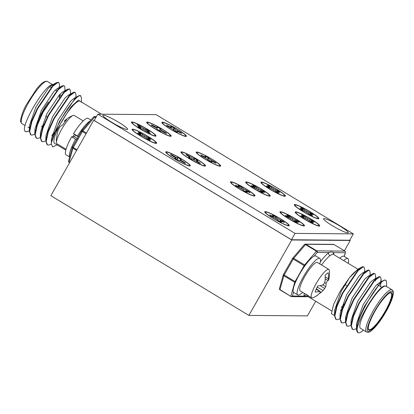 <?xml version="1.0" encoding="UTF-8"?>
<svg xmlns="http://www.w3.org/2000/svg" width="414" height="414" viewBox="0 0 414 414"><rect width="100%" height="100%" fill="white"/><g stroke="black" fill="none" stroke-linecap="round" stroke-linejoin="round"><path stroke-width="0.62" d="M140.553 134.98L140.869 134.271L138.312 132.133A8.678 1.071 -150.4 0 1 139.383 132.552A8.678 1.071 -150.4 0 1 140.662 133.122L140.76 134.152M140.791 134.452L140.853 135.104M147.068 138.68L147.456 138.504M148.036 138.24L148.926 137.831A8.678 1.071 -150.4 0 1 150.929 139.321L147.7 138.157L150.256 140.289A8.678 1.071 -150.4 0 1 149.185 139.875A8.678 1.071 -150.4 0 1 147.912 139.306L144.01 136.615L139.642 134.597A8.678 1.071 -150.4 0 1 137.645 133.106L140.869 134.271M151.778 141.811A13.264 1.635 -150.4 0 1 139.849 135.476A13.264 1.635 -150.4 0 1 132.759 129.944A13.264 1.635 -150.4 0 1 136.796 130.617A13.264 1.635 -150.4 0 1 150.251 137.929A13.264 1.635 -150.4 0 1 155.576 142.902A13.264 1.635 -150.4 0 1 151.778 141.811M148.926 137.831L144.564 135.813L140.662 133.122M139.57 134.55L139.823 134.017M148.083 139.389L148.403 138.907M147.244 138.809L147.7 138.157M146.194 138.022L146.753 136.92M144.082 136.656L144.564 135.813M141.862 135.528L142.514 134.503M139.948 128.029L140.31 127.227L136.972 124.754A8.678 1.071 -150.4 0 1 137.815 125.012A8.678 1.071 -150.4 0 1 138.902 125.442L139.052 126.182M145.687 130.788L147.151 129.882A8.678 1.071 -150.4 0 1 149.552 131.533L147.12 130.902L150.458 133.375A8.678 1.071 -150.4 0 1 149.614 133.117A8.678 1.071 -150.4 0 1 148.528 132.687L144.088 129.825L140.279 128.247A8.678 1.071 -150.4 0 1 137.878 126.591L140.31 127.227M152.73 135.259A13.264 1.635 -150.4 0 1 140.31 128.961A13.264 1.635 -150.4 0 1 132.185 122.792A13.264 1.635 -150.4 0 1 134.7 122.87A13.264 1.635 -150.4 0 1 148.714 130.162A13.264 1.635 -150.4 0 1 155.002 135.756A13.264 1.635 -150.4 0 1 152.73 135.259M147.151 129.882L143.342 128.304L138.902 125.442M139.446 127.698L139.668 127.227M147.938 132.283L148.228 131.843M146.732 131.455L147.12 130.902M144.853 130.286L145.361 129.251M142.835 129.235L143.342 128.304M140.336 128.262L141.133 126.974M189.648 158.086L189.974 157.367L185.896 154.613A8.678 1.071 -150.4 0 1 186.44 154.676A8.678 1.071 -150.4 0 1 187.263 154.924L187.459 155.607M193.907 159.964L195.118 158.867A8.678 1.071 -150.4 0 1 197.882 160.627L196.619 160.337L196.464 160.627L200.542 163.38A8.678 1.071 -150.4 0 1 200.003 163.318A8.678 1.071 -150.4 0 1 199.175 163.069L194.316 160.135L191.32 159.126A8.678 1.071 -150.4 0 1 188.556 157.367L189.824 157.656L189.974 157.367M203.584 165.6A13.264 1.635 -150.4 0 1 191.03 159.618A13.264 1.635 -150.4 0 1 181.694 152.725A13.264 1.635 -150.4 0 1 182.853 152.393A13.264 1.635 -150.4 0 1 197.059 159.369A13.264 1.635 -150.4 0 1 204.506 165.688A13.264 1.635 -150.4 0 1 203.584 165.6M195.118 158.867L192.122 157.858L187.263 154.924M189.628 158.076L189.824 157.656M197.726 162.148L197.98 161.75M196.101 161.149L196.464 160.627M196.07 161.129L196.619 160.337M193.312 159.716L193.85 158.578M191.449 159.152L192.122 157.858M189.54 157.046L189.824 156.554M175.324 158.526L175.112 157.553L170.444 154.639A8.678 1.071 -150.4 0 1 170.63 154.494A8.678 1.071 -150.4 0 1 171.122 154.531L171.349 155.178M176.928 159.483L178.139 157.718A8.678 1.071 -150.4 0 1 181.146 159.504L180.514 159.602L180.902 160.187L185.57 163.106A8.678 1.071 -150.4 0 1 185.394 163.251A8.678 1.071 -150.4 0 1 185.384 163.251A8.678 1.071 -150.4 0 1 184.892 163.214L185.57 163.106M189.286 165.564A13.264 1.635 -150.4 0 1 177.176 160.275A13.264 1.635 -150.4 0 1 166.48 152.6A13.264 1.635 -150.4 0 1 166.728 152.176A13.264 1.635 -150.4 0 1 180.535 158.448A13.264 1.635 -150.4 0 1 189.296 165.564A13.264 1.635 -150.4 0 1 189.286 165.564M175.5 158.138L174.868 158.241A8.678 1.071 -150.4 0 0 177.875 160.021L179.836 160.358L184.892 163.214M178.139 157.718L176.178 157.382L171.122 154.531M182.553 161.822L182.781 161.45M180.54 160.73L180.902 160.187M179.95 160.42L180.514 159.602M176.778 159.395L177.508 157.817M175.546 158.66L176.178 157.382M173.678 156.595L173.911 156.187M160.316 131.171L160.554 130.829L160.606 131.321A8.678 1.071 -150.4 0 1 157.522 129.613L156.549 128.268L151.55 125.354A8.678 1.071 -150.4 0 1 151.384 125.085A8.678 1.071 -150.4 0 1 151.364 125.002A8.678 1.071 -150.4 0 1 151.493 124.826L151.736 125.458M156.849 128.542L157.248 127.062A8.678 1.071 -150.4 0 1 160.332 128.764L159.312 130.627M165.636 133.153L166.304 133.023A8.678 1.071 -150.4 0 1 166.49 133.38A8.678 1.071 -150.4 0 1 166.361 133.556L160.554 130.829M170.49 135.59A13.264 1.635 -150.4 0 1 170.216 135.88A13.264 1.635 -150.4 0 1 158.122 130.612A13.264 1.635 -150.4 0 1 147.4 122.922A13.264 1.635 -150.4 0 1 147.368 122.787A13.264 1.635 -150.4 0 1 158.712 127.196A13.264 1.635 -150.4 0 1 170.49 135.59M157.299 127.553L151.493 124.826M166.304 133.023L161.305 130.115L160.332 128.764M163.219 131.833L163.447 131.44M160.813 130.865L161.305 130.115M159.406 130.679L160.384 129.261M156.176 128.035L156.461 127.429M154.148 126.793L154.355 126.405M210.778 161.595L211.031 161.222L211.725 162.06A8.678 1.071 -150.4 0 1 208.734 160.513L206.669 158.619L201.623 155.866A8.678 1.071 -150.4 0 1 201.095 155.333A8.678 1.071 -150.4 0 1 200.888 155.017A8.678 1.071 -150.4 0 1 200.873 154.96L205.494 157.201L205.83 157.02L205.137 156.187A8.678 1.071 -150.4 0 1 208.128 157.729L207.673 159.395M214.566 162.547L215.244 162.381A8.678 1.071 -150.4 0 1 215.772 162.909A8.678 1.071 -150.4 0 1 215.989 163.282L211.368 161.041L211.031 161.222M219.648 164.912A13.264 1.635 -150.4 0 1 219.72 165.812A13.264 1.635 -150.4 0 1 208.589 161.082A13.264 1.635 -150.4 0 1 197.214 153.33A13.264 1.635 -150.4 0 1 196.904 152.849A13.264 1.635 -150.4 0 1 206.57 156.233A13.264 1.635 -150.4 0 1 219.648 164.912M215.244 162.381L210.193 159.628L208.128 157.729M212.211 161.413L212.47 160.948M209.406 160.88L210.193 159.628M208.056 159.701L208.822 158.567M205.432 157.9L205.83 157.02M205.23 157.781L205.494 157.201M203.44 156.802L203.647 156.394M245.771 191.749L246.051 191.34L247.261 192.438A8.678 1.071 -150.4 0 1 244.472 191.092L241.559 188.8L236.673 186.295A8.678 1.071 -150.4 0 1 235.871 185.638A8.678 1.071 -150.4 0 1 235.364 185.115L239.504 186.947L238.185 185.42A8.678 1.071 -150.4 0 1 240.974 186.761L240.824 188.396M248.079 191.78L248.778 191.563A8.678 1.071 -150.4 0 1 249.575 192.22A8.678 1.071 -150.4 0 1 250.082 192.743L245.947 190.911L246.051 191.34M253.192 193.959A13.264 1.635 -150.4 0 1 254.015 195.62A13.264 1.635 -150.4 0 1 243.996 191.496A13.264 1.635 -150.4 0 1 232.254 183.894A13.264 1.635 -150.4 0 1 231.198 182.657A13.264 1.635 -150.4 0 1 239.768 185.472A13.264 1.635 -150.4 0 1 253.192 193.959M248.778 191.563L243.887 189.053L240.974 186.761M245.466 191.599L245.947 190.911M245.631 191.361L246.185 190.316M243.297 190.036L243.887 189.053M241.564 188.805L242.19 187.858M239.24 187.526L239.504 186.947M237.729 186.802L237.952 186.357M261.431 192.086L261.731 191.641L263.309 192.908A8.678 1.071 -150.4 0 1 260.737 191.749L257.254 189.219L252.607 186.957A8.678 1.071 -150.4 0 1 251.624 186.217A8.678 1.071 -150.4 0 1 250.91 185.596L254.579 187.076L252.566 185.198A8.678 1.071 -150.4 0 1 255.138 186.357L255.169 188.122M262.538 191.428L263.263 191.149A8.678 1.071 -150.4 0 1 264.246 191.889A8.678 1.071 -150.4 0 1 264.965 192.515L261.291 191.035L261.731 191.641M267.579 193.39A13.264 1.635 -150.4 0 1 269.224 195.744A13.264 1.635 -150.4 0 1 260.039 192.07A13.264 1.635 -150.4 0 1 248.291 184.716A13.264 1.635 -150.4 0 1 246.408 182.781A13.264 1.635 -150.4 0 1 254.175 185.187A13.264 1.635 -150.4 0 1 267.579 193.39M263.263 191.149L258.621 188.893L255.138 186.357M260.773 191.77L261.291 191.035M260.225 191.34L260.877 190.078M258.098 189.783L258.621 188.893M256.08 188.603L256.716 187.62M254.294 187.713L254.579 187.076M253.057 187.159L253.296 186.667M276.878 192.324L277.194 191.853L278.979 193.209A8.678 1.071 -150.4 0 1 276.568 192.179L272.769 189.519L268.329 187.438A8.678 1.071 -150.4 0 1 267.242 186.657A8.678 1.071 -150.4 0 1 266.404 185.979L269.747 187.221L267.32 185.151A8.678 1.071 -150.4 0 1 269.726 186.181L269.876 188.101M277.132 191.289L277.97 190.921A8.678 1.071 -150.4 0 1 279.057 191.703A8.678 1.071 -150.4 0 1 279.895 192.381L276.552 191.139L277.194 191.853M282.182 193.038A13.264 1.635 -150.4 0 1 284.439 195.869A13.264 1.635 -150.4 0 1 275.765 192.458A13.264 1.635 -150.4 0 1 264.116 185.322A13.264 1.635 -150.4 0 1 261.622 182.91A13.264 1.635 -150.4 0 1 268.898 185.068A13.264 1.635 -150.4 0 1 282.182 193.038M277.97 190.921L273.53 188.841L269.726 186.181M276.081 191.806L276.552 191.139M275.16 191.108L275.74 189.964M273.038 189.695L273.53 188.841M270.865 188.551L271.512 187.537M269.436 187.915L269.747 187.221M268.381 187.464L268.634 186.931M310.371 214.83L310.691 214.348L312.544 215.735A8.678 1.071 -150.4 0 1 310.2 214.752L306.298 212.056L301.93 210.038A8.678 1.071 -150.4 0 1 300.812 209.241A8.678 1.071 -150.4 0 1 299.933 208.547L303.157 209.712L300.6 207.58A8.678 1.071 -150.4 0 1 302.95 208.563L303.048 209.593M303.079 209.893L303.141 210.545M309.356 214.121L309.744 213.945M310.324 213.681L311.214 213.272A8.678 1.071 -150.4 0 1 312.337 214.069A8.678 1.071 -150.4 0 1 313.217 214.768L309.988 213.603L310.691 214.348M315.38 215.347A13.264 1.635 -150.4 0 1 317.864 218.349A13.264 1.635 -150.4 0 1 309.356 215.026A13.264 1.635 -150.4 0 1 297.764 207.968A13.264 1.635 -150.4 0 1 295.047 205.385A13.264 1.635 -150.4 0 1 302.158 207.466A13.264 1.635 -150.4 0 1 315.38 215.347M311.214 213.272L306.852 211.259L302.95 208.563M309.532 214.255L309.988 213.603M308.482 213.469L309.041 212.361M306.37 212.103L306.852 211.259M304.15 210.974L304.802 209.95M302.841 210.421L303.157 209.712M301.858 209.991L302.111 209.458M311.168 222.127L311.483 221.656L313.269 223.011A8.678 1.071 -150.4 0 1 310.862 221.982L307.064 219.327L302.618 217.246A8.678 1.071 -150.4 0 1 301.532 216.46A8.678 1.071 -150.4 0 1 300.693 215.782L304.036 217.029L301.609 214.959A8.678 1.071 -150.4 0 1 304.021 215.989L304.171 217.909M311.421 221.092L312.265 220.724A8.678 1.071 -150.4 0 1 313.351 221.511A8.678 1.071 -150.4 0 1 314.19 222.189L310.847 220.941L311.483 221.656M316.472 222.846A13.264 1.635 -150.4 0 1 318.728 225.677A13.264 1.635 -150.4 0 1 310.055 222.266A13.264 1.635 -150.4 0 1 298.411 215.13A13.264 1.635 -150.4 0 1 295.912 212.713A13.264 1.635 -150.4 0 1 303.188 214.876A13.264 1.635 -150.4 0 1 316.472 222.846M312.265 220.724L307.819 218.644L304.021 215.989M310.376 221.614L310.847 220.941M309.449 220.91L310.029 219.772M307.333 219.498L307.819 218.644M305.159 218.354L305.806 217.345M303.726 217.717L304.036 217.029M302.675 217.267L302.929 216.739M295.72 221.894L296.02 221.449L297.599 222.716A8.678 1.071 -150.4 0 1 295.027 221.557L291.544 219.022L286.902 216.765A8.678 1.071 -150.4 0 1 285.919 216.025A8.678 1.071 -150.4 0 1 285.199 215.399L288.874 216.879L286.855 215.006A8.678 1.071 -150.4 0 1 289.427 216.16L289.458 217.93M296.828 221.231L297.557 220.957A8.678 1.071 -150.4 0 1 298.541 221.697A8.678 1.071 -150.4 0 1 299.255 222.318L295.586 220.838L296.02 221.449M301.873 223.198A13.264 1.635 -150.4 0 1 303.519 225.552A13.264 1.635 -150.4 0 1 294.333 221.873A13.264 1.635 -150.4 0 1 282.586 214.524A13.264 1.635 -150.4 0 1 280.702 212.589A13.264 1.635 -150.4 0 1 288.465 214.995A13.264 1.635 -150.4 0 1 301.873 223.198M297.557 220.957L292.91 218.695L289.427 216.16M295.068 221.578L295.586 220.838M294.514 221.148L295.172 219.886M292.393 219.586L292.91 218.695M290.369 218.406L291.006 217.428M288.584 217.521L288.874 216.879M287.347 216.967L287.585 216.475M280.061 221.552L280.34 221.148L281.556 222.246A8.678 1.071 -150.4 0 1 278.762 220.9L275.848 218.608L270.963 216.103A8.678 1.071 -150.4 0 1 270.166 215.44A8.678 1.071 -150.4 0 1 269.654 214.918L273.794 216.755L272.474 215.228A8.678 1.071 -150.4 0 1 275.269 216.569L275.113 218.204M282.369 221.583L283.067 221.366A8.678 1.071 -150.4 0 1 283.864 222.028A8.678 1.071 -150.4 0 1 284.377 222.551L280.237 220.719L280.34 221.148M287.487 223.767A13.264 1.635 -150.4 0 1 288.304 225.423A13.264 1.635 -150.4 0 1 278.286 221.304A13.264 1.635 -150.4 0 1 266.544 213.702A13.264 1.635 -150.4 0 1 265.488 212.465A13.264 1.635 -150.4 0 1 274.058 215.275A13.264 1.635 -150.4 0 1 287.487 223.767M283.067 221.366L278.182 218.861L275.269 216.569M279.755 221.402L280.237 220.719M279.921 221.169L280.48 220.124M277.587 219.839L278.182 218.861M275.853 218.613L276.48 217.666M273.53 217.334L273.794 216.755M272.024 216.61L272.241 216.165M176.483 131.787L176.742 131.419L177.435 132.252A8.678 1.071 -150.4 0 1 174.444 130.71L172.379 128.811L167.328 126.058A8.678 1.071 -150.4 0 1 166.801 125.525A8.678 1.071 -150.4 0 1 166.599 125.214A8.678 1.071 -150.4 0 1 166.583 125.157L171.205 127.393L171.541 127.212L170.847 126.379A8.678 1.071 -150.4 0 1 173.839 127.921L173.383 129.587M180.271 132.739L180.949 132.573A8.678 1.071 -150.4 0 1 181.482 133.106A8.678 1.071 -150.4 0 1 181.699 133.474L177.078 131.238L176.742 131.419M185.358 135.104A13.264 1.635 -150.4 0 1 185.431 136.004A13.264 1.635 -150.4 0 1 174.294 131.274A13.264 1.635 -150.4 0 1 162.925 123.527A13.264 1.635 -150.4 0 1 162.614 123.046A13.264 1.635 -150.4 0 1 172.276 126.43A13.264 1.635 -150.4 0 1 185.358 135.104M180.949 132.573L175.903 129.82L173.839 127.921M177.922 131.605L178.175 131.14M175.117 131.078L175.903 129.82M173.766 129.892L174.532 128.759M171.142 128.092L171.541 127.212M170.935 127.973L171.205 127.393M169.145 126.994L169.357 126.586M94.361 120.262L93.714 120.257L291.73 239.985L350.244 240.467L349.758 240.177M291.73 239.985L248.881 315.411L50.865 195.682L93.714 120.257M248.881 315.411L307.395 315.892L315.711 301.252M344.381 250.791L350.244 240.467M118.782 122.363A14.216 1.749 29.6 0 0 102.91 115.315A14.216 1.749 29.6 0 0 111.759 122.306A14.216 1.749 29.6 0 0 127.631 129.354A14.216 1.749 29.6 0 0 118.782 122.363M339.397 225.744A14.216 1.749 29.6 0 0 323.525 218.695A14.216 1.749 29.6 0 0 332.375 225.687A14.216 1.749 29.6 0 0 348.241 232.735A14.216 1.749 29.6 0 0 339.397 225.744M177.622 129.344A14.097 1.734 29.6 0 0 161.895 122.653A14.097 1.734 29.6 0 0 170.661 129.287A14.097 1.734 29.6 0 0 186.134 136.423A14.097 1.734 29.6 0 0 177.622 129.344M276.63 189.208A14.097 1.734 29.6 0 0 260.903 182.517A14.097 1.734 29.6 0 0 269.669 189.151A14.097 1.734 29.6 0 0 285.142 196.288A14.097 1.734 29.6 0 0 276.63 189.208M310.055 211.683A14.097 1.734 29.6 0 0 294.328 204.992A14.097 1.734 29.6 0 0 303.095 211.626A14.097 1.734 29.6 0 0 318.568 218.768A14.097 1.734 29.6 0 0 310.055 211.683M310.924 219.016A14.097 1.734 29.6 0 0 295.192 212.325A14.097 1.734 29.6 0 0 303.959 218.959A14.097 1.734 29.6 0 0 319.437 226.096A14.097 1.734 29.6 0 0 310.924 219.016M261.42 189.084A14.097 1.734 29.6 0 0 245.688 182.393A14.097 1.734 29.6 0 0 254.455 189.027A14.097 1.734 29.6 0 0 269.933 196.164A14.097 1.734 29.6 0 0 261.42 189.084M211.911 159.152A14.097 1.734 29.6 0 0 196.184 152.461A14.097 1.734 29.6 0 0 204.951 159.095A14.097 1.734 29.6 0 0 220.424 166.231A14.097 1.734 29.6 0 0 211.911 159.152M162.407 129.22A14.097 1.734 29.6 0 0 146.68 122.528A14.097 1.734 29.6 0 0 155.447 129.163A14.097 1.734 29.6 0 0 170.92 136.299A14.097 1.734 29.6 0 0 162.407 129.22M147.198 129.096A14.097 1.734 29.6 0 0 131.466 122.404A14.097 1.734 29.6 0 0 140.232 129.033A14.097 1.734 29.6 0 0 155.711 136.175A14.097 1.734 29.6 0 0 147.198 129.096M196.702 159.023A14.097 1.734 29.6 0 0 180.97 152.331A14.097 1.734 29.6 0 0 189.736 158.966A14.097 1.734 29.6 0 0 205.215 166.107A14.097 1.734 29.6 0 0 196.702 159.023M246.206 188.955A14.097 1.734 29.6 0 0 230.474 182.263A14.097 1.734 29.6 0 0 239.24 188.898A14.097 1.734 29.6 0 0 254.719 196.039A14.097 1.734 29.6 0 0 246.206 188.955M295.71 218.887A14.097 1.734 29.6 0 0 279.983 212.196A14.097 1.734 29.6 0 0 288.744 218.83A14.097 1.734 29.6 0 0 304.223 225.966A14.097 1.734 29.6 0 0 295.71 218.887M280.495 218.763A14.097 1.734 29.6 0 0 264.769 212.071A14.097 1.734 29.6 0 0 273.535 218.706A14.097 1.734 29.6 0 0 289.008 225.842A14.097 1.734 29.6 0 0 280.495 218.763M181.487 158.898A14.097 1.734 29.6 0 0 165.76 152.207A14.097 1.734 29.6 0 0 174.527 158.841A14.097 1.734 29.6 0 0 190 165.978A14.097 1.734 29.6 0 0 181.487 158.898M147.865 136.304A14.097 1.734 29.6 0 0 132.138 129.613A14.097 1.734 29.6 0 0 140.905 136.247A14.097 1.734 29.6 0 0 156.378 143.384A14.097 1.734 29.6 0 0 147.865 136.304M156.104 114.642L97.828 114.16L295.053 233.408L353.328 233.889L156.104 114.642M97.828 114.16L94.226 120.495L291.451 239.747L349.732 240.229L353.328 233.889M295.053 233.408L291.451 239.747M387.09 286.83L385.408 286.043A24.638 5.273 121.2 0 0 368.025 305.91A24.638 5.273 121.2 0 0 360.584 328.385L366.525 331.976A24.638 5.273 -58.8 0 1 373.961 309.501A24.638 5.273 -58.8 0 1 391.349 289.634A24.638 5.273 -58.8 0 1 392.022 289.81L386.081 286.219A24.638 5.273 121.2 0 0 385.408 286.043C378.981 283.45 352.951 327.101 357.582 332.235C351.072 327.07 378.598 278.979 385.294 280.206L385.988 280.35L386.64 282.395L386.516 286.146M339.951 318.79L337.017 319.67L336.09 319.391L334.843 315.939L337.022 306.288L342.839 293.226L358.151 270.575L363.295 266.906L363.984 267.046L364.636 269.09L364.548 271.894M336.09 319.391L335.697 319.147L334.455 315.427L336.711 305.801L342.445 292.988L357.753 270.337L361.531 267.159L362.897 266.663L363.984 267.046M357.582 332.235A29.611 6.339 121.2 0 0 358.012 332.644L356.454 328.726L358.715 319.106L364.444 306.293L379.757 283.637L383.53 280.464L384.901 279.967L385.988 280.35M358.012 332.644A29.611 6.339 121.2 0 0 358.819 332.851A29.611 6.339 121.2 0 0 360.739 332.261L363.471 330.129M356.454 328.768L353.515 329.647L352.593 329.368L351.346 325.916L353.525 316.265L359.342 303.203L374.654 280.552L379.798 276.883L380.487 277.023L381.139 279.067L380.616 282.115M352.593 329.368L352.2 329.125L350.953 325.404L353.214 315.779L358.948 302.965L374.256 280.314L378.029 277.137L379.4 276.64L380.487 277.023M350.953 325.44L348.014 326.32L347.092 326.041L345.845 322.589L348.024 312.937L353.841 299.881L369.153 277.225L374.297 273.556L374.986 273.695L375.638 275.74L375.55 278.544M347.092 326.041L346.699 325.802L345.452 322.076L347.713 312.451L353.447 299.638L368.755 276.987L372.528 273.814L373.899 273.318L374.986 273.695M345.452 322.118L342.513 322.998L341.591 322.713L340.344 319.266L342.523 309.615L348.34 296.553L363.652 273.902L368.796 270.228L369.485 270.373L370.137 272.417L370.049 275.217M341.591 322.713L341.198 322.475L339.956 318.749L342.212 309.129L347.946 296.315L363.254 273.659L367.032 270.487L368.398 269.99L369.485 270.373M379.98 282.71L379.638 283.761M358.136 269.949A24.638 5.273 121.2 0 0 349.519 277.659L340.546 290.54L333.627 304.347L331.397 313.683L334.455 315.427L334.626 310.091L341.12 291.456L349.519 277.659L358.006 269.157L361.531 267.159M332.535 254.077L329.968 255.697A2.37 2.039 53 0 1 328.866 252.587C330.698 251.831 332.287 251.841 333.627 252.628A2.37 2.251 -10.2 0 0 333.275 254.243L332.535 254.077M307.374 295.192A24.638 5.273 121.2 0 0 307.405 295.415L307.809 296.476L307.235 296.269L307.597 296.233M341.302 307.411A24.638 5.273 121.2 0 0 344.339 303.783M340.536 310.36A29.611 6.339 121.2 0 0 342.683 307.84M307.773 296.45L304.13 296.129A27.008 5.78 -58.8 0 1 304.233 293.293M307.405 295.415A2.37 2.251 -10.2 0 0 304.13 296.129L292.47 296.031A1.185 0.916 -164.3 0 1 290.861 296.155L294.752 282.317L283.859 275.734L279.973 289.567L290.866 296.445A1.185 1.185 0 0 0 291.472 296.615A1.185 1.149 90.5 0 1 290.897 296.455L279.973 289.567A1.185 0.916 -164.3 0 1 279.45 288.527A1.185 1.185 0 0 0 279.978 289.862L290.845 296.419M342.492 308.358L340.515 310.469M356.868 325.502L356.63 323.391L363.125 304.756L375.705 285.815L378.888 283.093L383.53 280.464M380.802 283.228L380.595 286.638M350.953 325.404L351.129 320.069L357.624 301.433L370.209 282.493L373.387 279.771L378.029 277.137M375.301 279.9L375.467 281.075M345.871 318.847L345.628 316.741L352.123 298.106L364.708 279.165L367.886 276.443L372.528 273.814M339.956 318.749L340.127 313.414L346.621 294.778L359.207 275.838L362.385 273.116L367.032 270.487M317.895 294.835A13.76 2.945 -58.8 0 1 317.01 295.612A13.76 2.945 -58.8 0 1 316.192 296.17A13.76 2.945 -58.8 0 1 315.623 296.429A26.196 21.652 -120.1 0 0 319.727 293.102A25.896 14.966 -133.5 0 0 320.483 291.761A25.896 3.638 -145.5 0 1 319.541 291.523A26.196 13.113 -150.2 0 1 315.085 291.994A13.76 2.945 -58.8 0 1 316.229 289.132A13.76 2.945 -58.8 0 1 317.817 285.919A26.196 12.135 18.7 0 0 322.428 285.101A25.896 19.427 8.6 0 0 324.095 283.725A25.896 24.519 -81.6 0 0 325.021 281.323A26.196 21.652 -120.1 0 0 325.109 275.315A13.76 2.945 -58.8 0 1 328.271 272.821A26.196 22.63 42.6 0 1 328.369 278.684A25.896 15.934 34.5 0 1 328.276 280.428A25.896 2.67 24.7 0 0 328.556 280.262A26.196 12.135 18.7 0 0 328.711 279.755A26.258 26.258 0 0 0 329.353 270.44A16.581 3.55 -58.8 0 0 328.851 269.421L317.347 262.466A16.581 3.55 121.2 0 0 314.718 263.418A16.581 3.55 121.2 0 0 303.633 278.513A16.581 3.55 121.2 0 0 300.186 290.845L311.69 297.801A16.581 3.55 -58.8 0 1 313.382 289.044A16.581 3.55 -58.8 0 1 326.222 270.373A16.581 3.55 -58.8 0 1 328.851 269.421M316.192 296.17A26.258 26.258 0 0 1 312.829 297.775A16.581 3.55 -58.8 0 1 311.69 297.801M327.66 280.128A13.76 2.945 -58.8 0 1 326.077 283.326A26.196 13.113 -150.2 0 1 325.668 286.69A25.896 20.389 -156.6 0 1 324.664 288.465A25.896 25.482 76.6 0 1 323.075 290.468A26.196 22.63 42.6 0 1 319.132 293.723M324.592 282.524L326.077 283.326M322.894 284.744L325.668 286.69M320.213 285.619L324.664 288.465M317.186 287.13L323.075 290.468M325.223 277.028L328.369 278.684M325.223 278.948L328.276 280.428M316.405 288.744L320.483 291.761M316.234 289.117L319.541 291.523M302.644 292.331A21.321 4.564 -58.8 0 1 297.733 294.903A21.321 4.564 -58.8 0 1 304.859 274.296A21.321 4.564 -58.8 0 1 319.799 258.408A21.321 4.564 -58.8 0 1 319.805 263.951M297.733 294.903L293.774 292.507A21.321 4.564 -58.8 0 1 300.9 271.9A21.321 4.564 -58.8 0 1 315.841 256.018L319.799 258.408M343.698 260.592A21.321 4.564 -58.8 0 1 347.941 258.641A21.321 4.564 -58.8 0 1 348.184 263.304M339.739 258.201A21.321 4.564 -58.8 0 1 343.982 256.25L347.941 258.641M25.378 131.523A29.611 6.339 -58.8 0 1 25.342 131.502A29.611 6.339 -58.8 0 1 24.912 131.093C20.276 125.98 46.301 82.308 52.738 84.901A24.638 5.273 -58.8 0 1 53.359 85.046L47.47 81.486A24.638 5.273 121.2 0 0 46.798 81.31A24.638 5.273 121.2 0 0 29.415 101.176A24.638 5.273 121.2 0 0 21.978 123.651L25.161 125.577M29.824 127.108A24.638 5.273 -58.8 0 1 28.587 127.419A24.638 5.273 -58.8 0 1 27.914 127.243M81.325 102.398L81.47 97.88L80.425 95.598L79.731 95.453L78.365 95.95L74.587 99.127L59.28 121.778L51.45 142.442A29.611 6.339 -58.8 0 1 54.327 133.784L70.82 107.024L78.287 100.141L81.325 101.901M75.881 97.357L75.974 94.552L75.317 92.508L74.629 92.369L69.485 96.038L54.177 118.689L48.355 131.75L46.177 141.402L47.429 144.853L48.35 145.133L51.289 144.253M80.818 95.836L80.13 95.696C75.959 95.168 60.196 117.519 54.327 133.784M59.362 87.897L59.471 84.575L58.819 82.531L58.421 82.293L56.361 82.645L52.588 85.822L37.276 108.473L31.547 121.286L29.285 130.912L30.527 134.638L31.847 135.155L34.786 134.276M24.912 131.093L26.346 131.833L29.285 130.953M58.819 82.531L58.126 82.391L52.982 86.06L37.674 108.711L31.852 121.773L29.679 131.424L30.926 134.876M28.069 131.119A29.611 6.339 -58.8 0 1 26.149 131.709M64.879 90.707L64.972 87.903L64.32 85.858L63.922 85.62L61.862 85.972L58.089 89.15L42.777 111.801L37.048 124.614L34.786 134.239L36.028 137.96L37.348 138.483L40.287 137.603M64.32 85.858L63.627 85.719L58.483 89.388L43.175 112.039L37.353 125.1L35.174 134.752L36.427 138.198M68.972 95.919L69.309 94.873M70.38 94.03L70.473 91.23L69.821 89.186L69.423 88.943L67.363 89.3L63.59 92.472L48.278 115.123L42.544 127.942L40.287 137.562L41.529 141.288L42.849 141.805L45.788 140.931M69.821 89.186L69.128 89.041L63.984 92.71L48.676 115.366L42.854 128.428L40.675 138.079L41.928 141.526M52.035 135.088L54.281 132.62M74.473 99.246L74.81 98.201M75.317 92.508L74.23 92.131L72.864 92.622L69.091 95.8L53.779 118.451L48.045 131.264L45.788 140.889L47.03 144.615L47.429 144.853M51.848 135.932L53.825 133.82M30.734 134.741L31.448 134.917M65.81 150.153L54.648 143.404A24.638 5.273 -58.8 0 1 62.084 120.929A24.638 5.273 -58.8 0 1 79.472 101.063A24.638 5.273 -58.8 0 1 80.145 101.239L101.565 114.192M56.361 82.645L51.719 85.279L53.53 84.886M57.034 144.848L52.713 146.939L51.295 144.01L51.45 142.442M51.719 85.279L48.536 88.001L35.956 106.941L29.461 125.577L29.285 130.912M61.862 85.972L57.22 88.606L54.037 91.328L41.452 110.269L34.962 128.899L34.786 134.239M67.363 89.3L62.716 91.929L59.538 94.651L46.953 113.591L40.458 132.226L40.287 137.562M72.864 92.622L68.217 95.256L65.039 97.978L52.454 116.919L45.959 135.554L45.788 140.889M78.365 95.95L73.718 98.584L70.54 101.306L57.955 120.246L51.46 138.876L51.703 140.988M76.973 139.145L75.622 139.207L71.663 136.811A21.321 4.564 121.2 0 0 66.054 154.82L69.687 157.015M90.951 120.044L88.12 118.332A21.321 4.564 121.2 0 0 73.542 133.613L78.262 136.879M90.154 120.976A21.321 4.564 121.2 0 0 77.506 136.009L73.542 133.613M75.622 139.207A21.321 4.564 121.2 0 0 69.707 156.927M77.506 136.009L78.355 136.718M77.346 138.493L74.375 136.692L71.663 136.811M74.463 136.744A10.184 2.179 -58.8 0 1 75.4 135.145M83.209 120.898L74.163 115.428A16.581 3.55 121.2 0 0 73.03 115.454A16.581 3.55 121.2 0 0 66.488 121.913A16.581 3.55 121.2 0 0 56.527 141.676A16.581 3.55 121.2 0 0 56.501 142.789A16.581 3.55 121.2 0 0 57.003 143.808L66.049 149.278M65.127 121.597L64.496 121.136A25.896 0.709 36.6 0 1 64.408 120.981A26.196 10.366 42.2 0 1 64.553 120.831A26.196 10.366 42.2 0 1 66.706 119.693A13.76 2.945 121.2 0 0 62.55 125.225A26.196 11.344 -148.5 0 0 60.009 126.834A25.896 19.122 -142.7 0 0 59 128.454A25.896 25.652 -38.7 0 0 57.996 130.829A26.196 23.551 16.9 0 0 56.889 136.454A13.76 2.945 121.2 0 0 56.392 138.612A13.76 2.945 121.2 0 0 56.356 139.068A26.258 26.258 0 0 0 56.501 142.789M72.869 136.76A16.581 3.55 -58.8 0 1 74.334 134.271M65.169 121.54L64.408 120.981M369.521 330.403A21.911 4.694 -58.8 0 1 374.851 311.447A21.911 4.694 -58.8 0 1 391.007 292.584A21.911 4.694 -58.8 0 1 385.677 311.535A21.911 4.694 -58.8 0 1 369.521 330.403M368.776 329.601A21.44 4.59 121.2 0 0 369.36 329.751A21.44 4.59 121.2 0 0 384.487 312.466A21.44 4.59 121.2 0 0 390.961 292.905L390.604 292.817C390.148 293.117 388.881 291.642 380.626 302.458C373.878 311.364 368.046 324.938 368.372 327.21C368.289 330.538 368.677 328.939 368.776 329.601M391.758 291.254A23.453 5.02 121.2 0 0 374.473 311.447A23.453 5.02 121.2 0 0 368.77 331.728A23.453 5.02 121.2 0 0 386.055 311.54A23.453 5.02 121.2 0 0 391.758 291.254M329.968 255.697A24.638 5.273 121.2 0 0 321.549 265.007M320.301 261.896A27.008 5.78 -58.8 0 1 328.866 252.587L317.202 252.493L314.014 256.214M293.521 292.289L292.47 296.031A1.185 1.149 90.5 0 1 291.472 296.615L308.275 296.755M344.251 256.411L345.286 252.721L333.627 252.628A27.008 5.78 -58.8 0 1 333.653 254.522M345.442 252.079A1.185 0.916 -164.3 0 1 345.436 252.447A1.185 0.916 -164.3 0 1 345.286 252.721A1.185 1.149 90.5 0 0 344.878 251.101L334.02 244.524A1.185 1.185 0 0 0 333.415 244.353A1.185 1.149 90.5 0 1 333.984 244.519L305.905 244.286L316.793 250.868L344.878 251.101L334.041 244.55M305.527 244.581L293.738 258.352L304.626 264.939L316.415 251.169L305.527 244.581L305.905 244.286A1.185 1.149 90.5 0 0 305.33 244.125A1.185 1.185 0 0 0 304.425 244.539A1.185 0.709 40.6 0 1 305.527 244.581M304.331 244.71A1.185 0.709 40.6 0 1 304.425 244.539L292.631 258.305A1.185 1.185 0 0 0 292.501 258.491L293.241 259.076L284.185 275.01L295.079 281.598L304.13 265.659L293.241 259.076L293.738 258.352A1.185 0.709 -139.4 0 0 292.631 258.305A1.185 0.709 -139.4 0 0 292.543 258.476L283.486 274.415M305.175 265.431A1.185 0.709 -139.4 0 0 304.626 264.939L304.13 265.659L304.761 266.005M316.415 251.169A1.185 0.709 40.6 0 1 317.202 252.493A1.185 1.149 90.5 0 0 316.793 250.868L316.415 251.169M295.653 281.918L295.079 281.598L294.752 282.317A1.185 0.916 -164.3 0 0 295.389 282.529M344.313 256.447L345.436 252.447A1.185 1.185 0 0 0 344.909 251.112L344.934 251.138M304.544 244.441A1.185 1.149 90.5 0 1 305.33 244.125L333.415 244.353M279.45 288.527L283.336 274.694A1.185 0.916 -164.3 0 0 283.859 275.734L284.185 275.01L283.45 274.43A1.185 1.185 0 0 0 283.336 274.694A1.185 0.916 -164.3 0 1 283.45 274.461M59.331 97.507A20.017 4.285 121.2 0 0 59.569 95.727M59.688 95.706A19.546 4.187 -58.8 0 1 59.637 97.104M48.443 101.989A21.44 4.59 121.2 0 0 36.484 126.26M76.585 150.406L72.973 148.222L69.081 162.06L69.743 162.459M86.029 133.789L82.35 131.564L73.299 147.503L76.973 149.723M95.779 117.762L94.635 117.074L82.847 130.84L86.459 133.029M96.333 116.784L95.013 116.774L96.001 117.374M69.624 162.666L69.086 162.35L69.619 162.671M96.426 116.629L94.444 116.613A1.185 1.185 0 0 0 93.533 117.027A1.185 0.709 -139.4 0 1 94.635 117.074L95.013 116.774A1.185 1.149 -89.5 0 0 93.652 116.929M93.533 117.027L81.744 130.798A1.185 1.185 0 0 0 81.615 130.979L82.35 131.564L82.847 130.84A1.185 0.709 -139.4 0 0 81.744 130.798A1.185 0.709 -139.4 0 0 81.651 130.969L72.6 146.903M72.564 146.949A1.185 0.916 15.7 0 0 72.45 147.182A1.185 0.916 15.7 0 0 72.973 148.222L73.299 147.503L72.559 146.918A1.185 1.185 0 0 0 72.45 147.182L68.558 161.015A1.185 1.185 0 0 0 69.086 162.35L69.081 162.06A1.185 0.916 -164.3 0 1 68.558 161.015M43.304 125.168A21.44 4.59 121.2 0 0 43.832 124.588M59.916 94.961A21.44 4.59 121.2 0 0 59.958 94.221M60.046 94.133A20.964 4.487 -58.8 0 1 60.087 95.065M45.752 115.987A5.92 1.268 121.2 0 0 45.918 116.256L47.056 116.945M133.065 130.746L132.759 129.944M154.613 143.073L155.576 142.902M132.511 123.646L132.185 122.792M154.106 135.911L155.002 135.756M182.02 153.578L181.694 152.725M203.61 165.843L204.506 165.688M166.806 153.454L166.48 152.6M188.396 165.719L189.296 165.564M169.316 136.035L170.216 135.88M147.726 123.77L147.4 122.922M218.82 165.967L219.72 165.812M197.23 153.703L196.904 152.849M253.114 195.775L254.015 195.62M231.524 183.511L231.198 182.657M268.329 195.9L269.224 195.744M246.734 183.635L246.408 182.781M283.538 196.029L284.439 195.869M261.948 183.759L261.622 182.91M316.964 218.504L317.864 218.349M295.373 206.239L295.047 205.385M317.833 225.832L318.728 225.677M296.238 213.567L295.912 212.713M302.618 225.708L303.519 225.552M281.028 213.443L280.702 212.589M287.404 225.583L288.304 225.423M265.814 213.313L265.488 212.465M184.53 136.165L185.431 136.004M162.94 123.895L162.614 123.046M346.611 285.608L344.955 284.604M377.05 284.496L378.282 285.241M378.681 285.484L381.931 287.445M366.525 331.976L367.767 332.313C369.143 331.899 369.071 333.047 374.303 328.043C379.353 322.594 384.083 315.597 388.492 307.059C390.852 302.313 392.348 298.499 392.974 295.612L393.3 293.573C393.404 291.528 392.974 290.276 392.022 289.81M331.614 310.867L307.809 296.476M358.529 269.561L333.291 254.31M356.63 323.391L356.454 328.726M345.628 316.741L345.452 322.076M381.139 279.067L381.046 281.872M41.457 126.834L44.717 123.651M59.28 97.575L59.492 95.743M47.47 81.486L46.228 81.149L43.511 82.122C42.947 82.469 41.022 83.644 36.805 88.715L26.672 104.162C23.614 109.498 21.621 114.73 20.7 119.848C20.338 121.198 20.762 122.466 21.978 123.651M51.295 144.01L51.46 138.876M56.614 90.754L55.378 90.004M51.113 87.426L49.882 86.681M60.278 95.184L60.77 95.681M73.03 115.454A26.258 26.258 0 0 0 64.553 120.831"/></g></svg>
